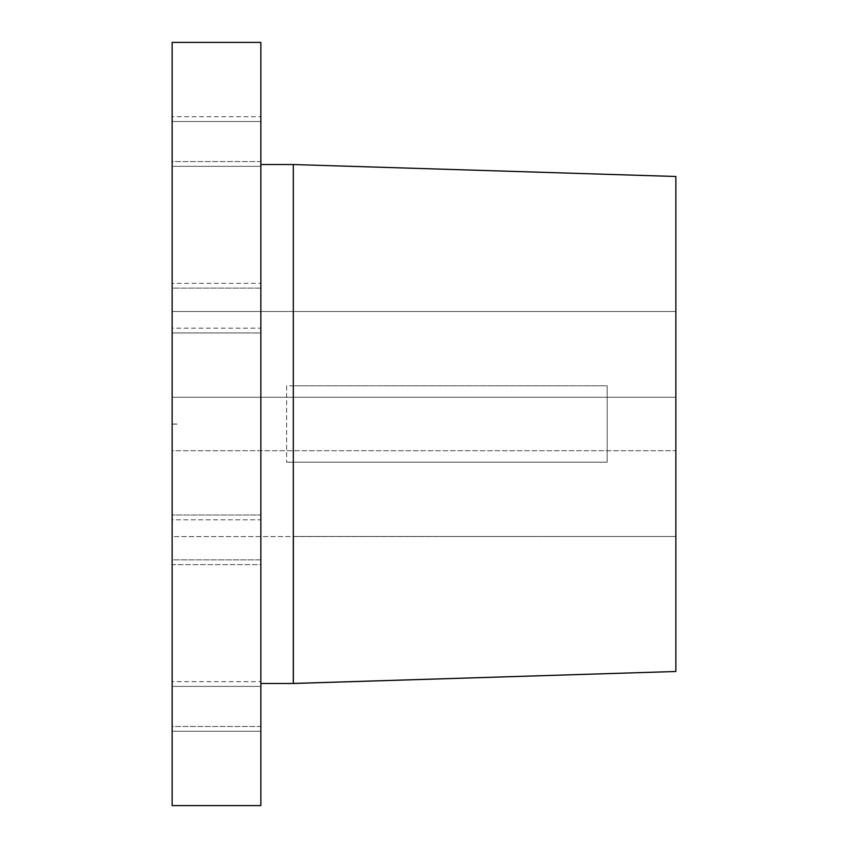 <?xml version="1.0" encoding="UTF-8"?>
<svg xmlns="http://www.w3.org/2000/svg" width="848" height="848" viewBox="0 0 848 848"><rect width="100%" height="100%" fill="white"/><g stroke="black" fill="none" stroke-linecap="round" stroke-linejoin="round"><path stroke-width="0.64" stroke-dasharray="4.24 3.18" d="M260.855 116.727L260.855 166.335L172.133 166.335L172.133 116.727L260.855 116.727L172.133 116.727L172.133 161.565L172.133 121.497L260.855 121.497L260.855 161.565L172.133 161.565L172.133 137.62L172.133 166.335L172.133 116.727L172.133 166.335L260.855 166.335L260.855 116.727M293.567 683.435L293.567 536.466L293.567 683.435L293.567 536.466L675.867 536.466L675.867 671.489L675.867 536.466L675.867 671.489L293.567 683.435L293.567 536.466L675.867 536.466L675.867 311.502L172.133 311.502L675.867 311.502L675.867 176.49L293.302 164.533L293.302 385.798L286.624 385.798L286.624 462.181L293.302 462.181L293.302 683.488L293.302 462.181L607.179 462.181L607.179 385.798L293.302 385.798L293.302 164.533L260.855 164.533L260.855 683.488L260.855 166.208L260.855 426.279L260.855 312.053L260.855 328.176L172.133 328.176L172.133 288.108L260.855 288.108L260.855 328.176L260.855 42.4L260.855 166.208L260.855 42.4L172.133 42.4L172.133 311.502L675.867 311.502L675.867 176.49L675.867 671.489L675.867 536.466L172.133 536.561L172.133 311.502L172.133 397.277L675.867 397.277L675.867 311.502L172.133 311.502L172.133 42.4L172.133 805.6L172.133 426.279L172.133 543.738L172.133 519.803L260.855 519.803L260.855 559.86L172.133 559.86L172.133 519.803L172.133 564.641L260.855 564.641L260.855 515.022L260.855 564.641L172.133 564.641L172.133 515.022L260.855 515.022L172.133 515.022L172.133 534.993L172.133 450.701L172.133 536.561L675.867 536.466L675.867 450.701L172.133 450.701L172.133 42.4L260.855 42.4L260.855 805.6L260.855 164.533L293.302 164.533L675.867 176.49L675.867 671.489L293.567 683.477M260.855 681.644L260.855 731.252L172.133 731.252L172.133 681.644L260.855 681.644L172.133 681.644L172.133 726.482L172.133 686.414L260.855 686.414L260.855 726.482L172.133 726.482L172.133 702.536L172.133 731.252L172.133 681.644L172.133 731.252L260.855 731.252L260.855 681.644M260.855 283.338L260.855 332.946L172.133 332.946L172.133 283.338L260.855 283.338L172.133 283.338L172.133 332.946L172.133 283.338L172.133 332.946L260.855 332.946L260.855 283.338M172.133 424.042L178.239 423.989L172.133 424.053M172.133 543.738L172.133 559.86L172.133 543.738M172.133 686.414L172.133 726.482L260.855 726.482L260.855 686.414L260.855 726.482L260.855 686.414L172.133 686.414M172.133 288.108L172.133 328.176L260.855 328.176L260.855 288.108L172.133 288.108M172.133 121.497L172.133 161.565L260.855 161.565L260.855 121.497L260.855 161.565L260.855 121.497L172.133 121.497M172.133 564.641L172.133 515.022L172.133 564.641M172.133 424.095L178.239 424.117L172.133 424.095M260.855 564.164L260.855 515.499L260.855 564.164M260.855 312.053L260.855 288.49L260.855 312.053M260.855 559.86L260.855 519.803L260.855 559.86L260.855 519.803L172.133 519.803L172.133 559.86L260.855 559.86M172.133 450.701L172.133 397.277L675.867 397.277L675.867 450.701L172.133 450.701M675.867 397.277L172.133 397.277L675.867 397.277M286.624 385.798L286.624 462.181L286.624 385.798L607.179 385.798L286.624 385.798L286.624 462.181L607.179 462.181L286.624 462.181L607.179 462.181L607.179 385.798L607.179 462.181L607.179 385.798L286.624 385.798"/><path stroke-width="1.27" d="M293.567 683.477L260.855 683.488L293.302 683.488L293.302 164.533L260.855 164.533L293.302 164.533L293.302 683.488L675.867 671.489L675.867 176.49L293.302 164.533L675.867 176.49L675.867 671.489L293.567 683.435M260.855 805.6L172.133 805.6L260.855 805.6L260.855 42.4L172.133 42.4L172.133 805.6L172.133 42.4L260.855 42.4L260.855 805.6"/></g></svg>
